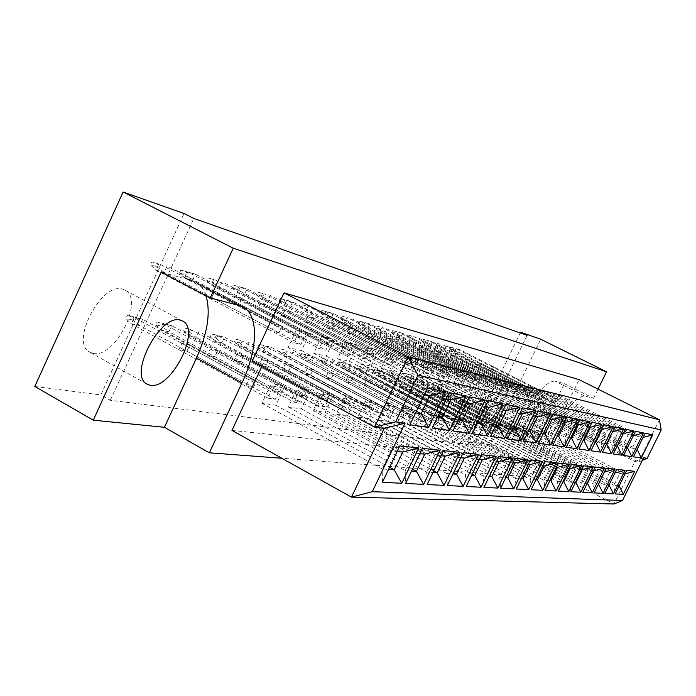 <?xml version="1.0" encoding="UTF-8"?>
<svg xmlns="http://www.w3.org/2000/svg" width="696" height="696" viewBox="0 0 696 696"><rect width="100%" height="100%" fill="white"/><g stroke="black" fill="none" stroke-linecap="round" stroke-linejoin="round"><path stroke-width="0.52" stroke-dasharray="3.48 2.61" d="M93.177 353.394C114.997 358.666 144.811 299.785 125.149 290.197L122.522 289.144C101.477 281.802 69.731 342.38 89.567 352.054L93.177 353.394M487.357 420.767C494.917 423.003 513.126 386.489 505.827 383.67L505.374 383.496C498.084 380.547 479.335 417.817 486.722 420.549L487.357 420.767M542.262 402.288L542.689 402.445C549.509 405.02 531.091 441.829 523.992 439.855L523.401 439.655C516.493 437.184 535.45 399.591 542.262 402.288M520.216 332.958L467.616 441.899L489.653 444.718L540.722 339.248M34.8 386.471L100.868 394.928L184.04 213.489M206.042 295.713C203.945 289.466 200.544 284.977 195.82 282.254L191.531 280.488L161.185 272.092M554.938 381.043C546.16 381.356 535.25 393.936 522.226 418.766L501.642 461.161L525.402 463.545L564.326 383.644L554.938 381.043L584.675 395.998C576.297 396.546 565.543 409.335 552.424 434.356L531.613 477.012L281.845 458.255M564.326 383.644L593.549 398.321L584.675 395.998M593.549 398.321L598.047 389.125M231.951 430.406L534.223 462.127L554.564 420.401L558.827 421.237L579.107 379.668M252.083 361.311L263.245 363.495L261.818 366.548M525.402 463.545L489.653 444.718M527.063 335.35L473.95 445.249L110.325 400.304L100.868 394.928M473.95 445.249L467.616 441.899M501.642 461.161L531.613 477.012M659.443 419.801L638.563 462.057L558.827 421.237M642.312 460.421L638.563 462.057L634.943 461.578L554.564 420.401M384.262 428.397L263.245 363.495M643.617 457.785L634.943 461.578L613.985 504L534.223 462.127M110.325 400.304L193.827 218.457M214.742 291.058L206.921 288.936L203.945 295.382L211.793 297.444L214.742 291.058L304.065 337.873L296.931 336.159L293.851 342.728L301.011 344.389L304.065 337.873M189.825 344.92L181.804 343.311L178.846 349.714L186.893 351.262L189.825 344.92L278.261 392.84L270.901 391.657L267.838 398.182L275.225 399.304L278.261 392.84M241.912 298.445L234.604 296.452L231.716 302.682L239.041 304.604L241.912 298.445L328.843 343.85L322.178 342.241L319.194 348.592L325.876 350.131L328.843 343.85M217.726 350.514L210.218 349.009L207.347 355.195L214.881 356.639L217.726 350.514L303.821 396.946L296.948 395.841L293.982 402.149L300.881 403.193L303.821 396.946M267.342 305.353L260.495 303.491L257.694 309.511L264.558 311.321L267.342 305.353L352.002 349.427L345.773 347.93L342.876 354.064L349.122 355.508L352.002 349.427M243.852 355.743L236.814 354.334L234.03 360.319L241.086 361.676L243.852 355.743L327.72 400.783L321.291 399.748L318.411 405.846L324.867 406.829L327.72 400.783M291.206 311.834L284.777 310.085L282.054 315.923L288.501 317.62L291.206 311.834L373.7 354.655L367.862 353.246L365.043 359.188L370.907 360.545L373.7 354.655M268.36 360.659L261.757 359.327L259.051 365.13L265.672 366.4L268.36 360.659L350.114 404.376L344.085 403.41L341.292 409.318L347.339 410.231L350.114 404.376M313.644 317.924L307.597 316.288L304.944 321.935L311.008 323.536L313.644 317.924L394.075 359.571L388.585 358.249L385.845 363.999L391.361 365.278L394.075 359.571M291.415 365.269L285.203 364.025L282.567 369.646L288.796 370.846L291.415 365.269L371.151 407.76L365.478 406.847L362.764 412.571L368.445 413.433L371.151 407.76M334.767 323.666L329.069 322.118L326.485 327.607L332.201 329.112L334.767 323.666L413.233 364.182L408.065 362.938L405.411 368.523L410.596 369.724L413.233 364.182M313.122 369.62L307.267 368.445L304.7 373.9L310.573 375.031L313.122 369.62L390.935 410.936L385.593 410.083L382.948 415.625L388.307 416.443L390.935 410.936M354.699 329.086L349.322 327.625L346.808 332.949L352.202 334.367L354.699 329.086L431.294 368.541L426.422 367.366L423.829 372.786L428.719 373.917L431.294 368.541M333.61 373.726L328.086 372.621L325.58 377.919L331.131 378.981L333.61 373.726L409.579 413.929L404.55 413.128L401.975 418.514L407.021 419.279L409.579 413.929M373.535 334.202L368.445 332.819L366 337.995L371.099 339.335L373.535 334.202L448.337 372.647L443.735 371.534L441.212 376.806L445.832 377.867L448.337 372.647M352.976 377.606L347.748 376.553L345.312 381.704L350.558 382.713L352.976 377.606L427.187 416.765L422.428 415.999L419.923 421.237L424.69 421.959L427.187 416.765M391.361 339.039L386.55 337.734L384.157 342.771L388.986 344.041L391.361 339.039L464.45 376.527L460.1 375.483L457.646 380.599L462.013 381.608L464.45 376.527M371.307 381.277L366.348 380.286L363.973 385.297L368.941 386.245L371.307 381.277L443.83 419.436L439.333 418.714L436.888 423.803L441.403 424.49L443.83 419.436M408.265 343.633L403.697 342.389L401.357 347.295L405.942 348.505L408.265 343.633L479.718 380.207L475.594 379.216L473.193 384.192L477.334 385.149L479.718 380.207M388.681 384.757L383.983 383.818L381.66 388.69L386.376 389.603L388.681 384.757L459.595 421.967L455.341 421.28L452.948 426.239L457.228 426.883L459.595 421.967M424.299 347.991L419.966 346.817L417.687 351.593L422.037 352.733L424.299 347.991L494.186 383.696L490.271 382.756L487.931 387.602L491.863 388.507L494.186 383.696M405.176 388.064L400.713 387.167L398.451 391.918L402.923 392.779L405.176 388.064L474.55 424.369L470.505 423.725L468.182 428.545L472.236 429.162L474.55 424.369M439.55 352.132L435.418 351.01L433.199 355.665L437.332 356.761L439.55 352.132L507.932 387.011L504.208 386.115L501.929 390.839L505.661 391.7L507.932 387.011M420.854 391.204L416.617 390.352L414.398 394.989L418.653 395.806L420.854 391.204L488.757 426.657L484.912 426.039L482.641 430.737L486.495 431.32L488.757 426.657M454.053 356.074L450.129 355.004L447.954 359.545L451.895 360.589L454.053 356.074L521 390.16L517.459 389.308L515.231 393.91L518.781 394.736L521 390.16M435.783 394.188L431.738 393.379L429.571 397.903L433.625 398.678L435.783 394.188L502.26 428.823L498.606 428.231L496.387 432.825L500.05 433.373L502.26 428.823M467.877 359.832L464.136 358.814L462.005 363.242L465.763 364.234L467.877 359.832L533.44 393.153L530.065 392.344L527.89 396.842L531.265 397.625L533.44 393.153M449.999 397.042L446.153 396.268L444.031 400.678L447.893 401.427L449.999 397.042L515.118 430.885L511.638 430.328L509.463 434.8L512.961 435.331L515.118 430.885M481.058 363.408L477.491 362.442L475.403 366.766L478.996 367.714L481.058 363.408L545.29 396.015L542.08 395.241L539.948 399.626L543.176 400.374L545.29 396.015M463.571 399.756L459.891 399.025L457.82 403.332L461.509 404.037L463.571 399.756L527.377 432.86L524.053 432.32L521.93 436.697L525.263 437.201L527.377 432.86M493.655 366.835L490.236 365.905L488.2 370.133L491.628 371.038L493.655 366.835L556.609 398.738L553.546 397.999L551.458 402.288L554.529 403.001L556.609 398.738M476.525 402.358L473.01 401.653L470.983 405.864L474.507 406.542L476.525 402.358L539.078 434.739L535.903 434.226L533.823 438.497L537.008 438.976L539.078 434.739M473.01 401.653L535.903 434.226M470.983 405.864L533.823 438.497M474.507 406.542L537.008 438.976M490.236 365.905L553.546 397.999M488.2 370.133L551.458 402.288M491.628 371.038L554.529 403.001M459.891 399.025L524.053 432.32M457.82 403.332L521.93 436.697M461.509 404.037L525.263 437.201M477.491 362.442L542.08 395.241M475.403 366.766L539.948 399.626M478.996 367.714L543.176 400.374M446.153 396.268L511.638 430.328M444.031 400.678L509.463 434.8M447.893 401.427L512.961 435.331M464.136 358.814L530.065 392.344M462.005 363.242L527.89 396.842M465.763 364.234L531.265 397.625M431.738 393.379L498.606 428.231M429.571 397.903L496.387 432.825M433.625 398.678L500.05 433.373M450.129 355.004L517.459 389.308M447.954 359.545L515.231 393.91M451.895 360.589L518.781 394.736M416.617 390.352L484.912 426.039M414.398 394.989L482.641 430.737M418.653 395.806L486.495 431.32M435.418 351.01L504.208 386.115M433.199 355.665L501.929 390.839M437.332 356.761L505.661 391.7M400.713 387.167L470.505 423.725M398.451 391.918L468.182 428.545M402.923 392.779L472.236 429.162M419.966 346.817L490.271 382.756M417.687 351.593L487.931 387.602M422.037 352.733L491.863 388.507M383.983 383.818L455.341 421.28M381.66 388.69L452.948 426.239M386.376 389.603L457.228 426.883M403.697 342.389L475.594 379.216M401.357 347.295L473.193 384.192M405.942 348.505L477.334 385.149M366.348 380.286L439.333 418.714M363.973 385.297L436.888 423.803M368.941 386.245L441.403 424.49M386.55 337.734L460.1 375.483M384.157 342.771L457.646 380.599M388.986 344.041L462.013 381.608M347.748 376.553L422.428 415.999M345.312 381.704L419.923 421.237M350.558 382.713L424.69 421.959M368.445 332.819L443.735 371.534M366 337.995L441.212 376.806M371.099 339.335L445.832 377.867M328.086 372.621L404.55 413.128M325.58 377.919L401.975 418.514M331.131 378.981L407.021 419.279M349.322 327.625L426.422 367.366M346.808 332.949L423.829 372.786M352.202 334.367L428.719 373.917M307.267 368.445L385.593 410.083M304.7 373.9L382.948 415.625M310.573 375.031L388.307 416.443M329.069 322.118L408.065 362.938M326.485 327.607L405.411 368.523M332.201 329.112L410.596 369.724M285.203 364.025L365.478 406.847M282.567 369.646L362.764 412.571M288.796 370.846L368.445 413.433M307.597 316.288L388.585 358.249M304.944 321.935L385.845 363.999M311.008 323.536L391.361 365.278M261.757 359.327L344.085 403.41M259.051 365.13L341.292 409.318M265.672 366.4L347.339 410.231M284.777 310.085L367.862 353.246M282.054 315.923L365.043 359.188M288.501 317.62L370.907 360.545M236.814 354.334L321.291 399.748M234.03 360.319L318.411 405.846M241.086 361.676L324.867 406.829M260.495 303.491L345.773 347.93M257.694 309.511L342.876 354.064M264.558 311.321L349.122 355.508M210.218 349.009L296.948 395.841M207.347 355.195L293.982 402.149M214.881 356.639L300.881 403.193M234.604 296.452L322.178 342.241M231.716 302.682L319.194 348.592M239.041 304.604L325.876 350.131M181.804 343.311L270.901 391.657M178.846 349.714L267.838 398.182M186.893 351.262L275.225 399.304M206.921 288.936L296.931 336.159M203.945 295.382L293.851 342.728M211.793 297.444L301.011 344.389M536.285 430.363L530.657 441.916L536.633 442.778L542.193 431.363L536.285 430.363L619.718 473.506L613.915 485.26L619.014 485.617L624.747 474.002L619.718 473.506L626.739 470.452M530.657 441.916L613.915 485.26L615.151 493.934M542.193 431.363L625.034 473.924M536.633 442.778L619.135 485.86M553.972 394.023L548.326 405.629L554.103 406.916L559.688 395.45L553.972 394.023L637.962 436.522L632.133 448.337L637.023 449.137L642.791 437.471L637.962 436.522L645.105 433.269M548.326 405.629L632.133 448.337L633.456 456.863M559.688 395.45L643.069 437.392M554.103 406.916L637.144 449.381M524.41 428.362L518.659 440.194L524.914 441.09L530.604 429.406L524.41 428.362L609.609 472.497L603.676 484.538L609.017 484.912L614.881 473.019L609.609 472.497L616.743 469.374M518.659 440.194L603.676 484.538L604.885 493.429M530.604 429.406L614.951 473.002M524.914 441.09L609.052 484.982M542.488 391.152L536.712 403.036L542.767 404.393L548.483 392.648L542.488 391.152L628.27 434.626L622.302 446.719L627.435 447.563L633.325 435.618L628.27 434.626L635.526 431.276M536.712 403.036L622.302 446.719L623.607 455.445M548.483 392.648L633.395 435.592M542.767 404.393L627.461 447.624M511.96 426.265L506.079 438.384L512.639 439.324L518.45 427.361L511.96 426.265L598.995 471.444L592.922 483.781L598.403 484.172M506.079 438.384L592.922 483.781L594.114 492.89M518.45 427.361L604.528 471.992M604.406 471.984L598.995 471.444L606.251 468.234M512.639 439.324L598.429 484.12M530.448 388.15L524.54 400.33L530.891 401.74L536.729 389.716L530.448 388.15L618.091 432.634L611.993 445.031L617.248 445.892L530.891 401.74M524.54 400.33L611.993 445.031L613.28 453.966M536.729 389.716L623.399 433.669M623.277 433.651L618.091 432.634L625.469 429.188M498.893 424.064L492.881 436.479L499.763 437.471L505.705 425.212L498.893 424.064L587.85 470.339L581.63 482.989L587.189 483.381M492.881 436.479L581.63 482.989L582.796 492.324M505.705 425.212L593.662 470.914M593.331 470.887L587.85 470.339L595.219 467.042M499.763 437.471L587.25 483.259M517.807 385.001L511.76 397.477L518.433 398.965L524.401 386.645L517.807 385.001L607.399 430.537L601.153 443.256L606.486 444.126M511.76 397.477L601.153 443.256L602.414 452.4M524.401 386.645L612.976 431.633M612.663 431.572L607.399 430.537L614.907 426.996M518.433 398.965L606.529 444.039M485.155 421.75L479.005 434.487L486.243 435.531L492.324 422.959L485.155 421.75L576.123 469.174L569.754 482.154L575.383 482.554M479.005 434.487L569.754 482.154L570.885 491.724M492.324 422.959L582.239 469.783M581.682 469.73L576.123 469.174L583.613 465.789M486.243 435.531L575.488 482.345M504.522 381.686L498.336 394.484L505.348 396.05L511.456 383.418L504.522 381.686L596.15 428.336L589.747 441.386L595.158 442.273M498.336 394.484L589.747 441.386L590.991 450.764M511.456 383.418L602.023 429.484M601.483 429.38L596.15 428.336L603.789 424.69M505.348 396.05L595.228 442.117M470.713 419.323L464.415 432.39L472.027 433.486L478.256 420.593L470.713 419.323L563.769 467.956L557.244 481.275L562.951 481.675M464.415 432.39L557.244 481.275L558.331 491.098M478.256 420.593L570.215 468.591M569.406 468.512L563.769 467.956L571.39 464.458M472.027 433.486L563.099 481.38M490.55 378.198L484.207 391.335L491.585 392.979L497.849 380.025L490.55 378.198L584.301 426.013L577.741 439.411L583.222 440.316M484.207 391.335L577.741 439.411L578.942 449.033M497.849 380.025L590.486 427.231M589.703 427.074L584.301 426.013L592.07 422.255M491.585 392.979L583.326 440.09M455.497 416.756L449.033 430.171L457.063 431.329L463.44 418.096L455.497 416.756L550.736 466.659L544.046 480.353L549.831 480.762M449.033 430.171L544.046 480.353L545.098 490.436M463.44 418.096L557.548 467.338M556.452 467.225L550.736 466.659L558.488 463.066M457.063 431.329L550.023 480.353M475.82 374.526L469.33 388.02L477.099 389.751L483.511 376.449L475.82 374.526L571.799 423.568L565.074 437.34L570.624 438.245M469.33 388.02L565.074 437.34L566.24 447.215M483.511 376.449L578.332 424.847M577.28 424.647L571.799 423.568L579.698 419.688M477.099 389.751L570.772 437.949M439.437 414.05L432.816 427.84L441.29 429.058L447.832 415.469L439.437 414.05L536.973 465.293L530.108 479.37L535.963 479.788M432.816 427.84L530.108 479.37L531.109 489.74M447.832 415.469L544.168 466.007M542.758 465.868L536.973 465.293L544.855 461.587M441.29 429.058L536.225 479.266M460.282 370.655L453.618 384.514L461.831 386.35L468.399 372.673L460.282 370.655L558.592 420.984L551.684 435.139L557.313 436.061M453.618 384.514L551.684 435.139L552.815 445.283M468.399 372.673L565.491 422.333M564.143 422.072L558.592 420.984L566.631 416.982M461.831 386.35L557.505 435.679M422.481 411.197L415.686 425.378L424.638 426.665L431.346 412.685L422.481 411.197L522.418 463.849L515.362 478.335L521.295 478.752M415.686 425.378L515.362 478.335L516.31 489.001M431.346 412.685L530.03 464.606M528.281 464.432L522.418 463.849L530.422 460.03M424.638 426.665L521.617 478.108M443.857 366.557L437.027 380.816L445.701 382.748L452.443 368.697L443.857 366.557L544.62 418.252L537.521 432.816L543.228 433.756M437.027 380.816L537.521 432.816L538.6 443.248M452.443 368.697L551.928 419.679M550.249 419.349L544.62 418.252L552.798 414.111M445.701 382.748L543.463 433.277M404.524 408.169L397.555 422.768L407.03 424.134L413.911 409.753L404.524 408.169L506.984 462.318L499.737 477.238L505.748 477.665M397.555 422.768L499.737 477.238L500.615 488.218M413.911 409.753L515.057 463.118M512.926 462.91L506.984 462.318L515.127 458.368M407.03 424.134L506.131 476.873M426.483 362.225L419.47 376.901L428.649 378.955L435.574 364.486L426.483 362.225L529.813 415.347L522.513 430.363L528.29 431.303M419.47 376.901L522.513 430.363L523.54 441.081M435.574 364.486L537.556 416.869M535.511 416.469L529.813 415.347L538.138 411.066M428.649 378.955L528.577 430.72M385.506 404.968L378.337 420.001L388.385 421.445L395.459 406.638L385.506 404.968L490.61 460.7L483.155 476.073L489.236 476.508M378.337 420.001L483.155 476.073L483.955 487.383M395.459 406.638L499.18 461.544M496.613 461.291L490.61 460.7L498.884 456.611M388.385 421.445L489.697 475.551M408.065 357.631L400.853 372.751L410.588 374.926L417.696 360.032L408.065 357.631L514.083 412.276L506.584 427.744L512.43 428.701M400.853 372.751L506.584 427.744L507.541 438.785M417.696 360.032L522.313 413.885M519.851 413.398L514.083 412.276L522.557 407.83M410.588 374.926L512.769 427.996M365.304 401.566L357.935 417.069L368.61 418.6L375.875 403.341L365.304 401.566L473.193 458.968L465.52 474.837L471.671 475.272M357.935 417.069L465.52 474.837L466.233 486.495M375.875 403.341L482.311 459.873M479.266 459.569L473.193 458.968L481.606 454.74M368.61 418.6L472.219 474.133M388.499 352.75L381.086 368.349L391.43 370.655L398.738 355.299L388.499 352.75L497.362 408.996L489.636 424.969L495.552 425.935M381.086 368.349L489.636 424.969L490.515 436.34M398.738 355.299L506.114 410.71M503.199 410.144L497.362 408.996L505.983 404.393M391.43 370.655L495.961 425.091M343.815 397.947L336.238 413.946L347.6 415.582L355.064 399.835L343.815 397.947L454.636 457.124L446.728 473.515L452.948 473.959M336.238 413.946L446.728 473.515L447.345 485.556M355.064 399.835L464.354 458.09M460.778 457.733L454.636 457.124L463.188 452.748M347.6 415.582L453.592 472.61M367.688 347.556L360.058 363.66L371.064 366.113L378.58 350.271L367.688 347.556L479.535 405.507L471.575 422.002L477.56 422.985M360.058 363.66L471.575 422.002L472.367 433.738M378.58 350.271L488.87 407.334M485.434 406.664L479.535 405.507L488.305 400.722M371.064 366.113L478.039 421.993M320.908 394.084L313.104 410.614L325.223 412.363L332.905 396.102L320.908 394.084L434.817 455.158L426.665 472.105L432.947 472.549M313.104 410.614L426.665 472.105L427.17 484.547M332.905 396.102L445.205 456.193M441.02 455.776L434.817 455.158L443.509 450.617M325.223 412.363L433.704 470.975M345.494 342.023L337.638 358.657L349.383 361.276L357.118 344.92L345.494 342.023L460.5 401.783L452.296 418.844L458.333 419.836M337.638 358.657L452.296 418.844L452.974 430.954M357.118 344.92L470.479 403.732M466.459 402.949L460.5 401.783L469.426 396.798M349.383 361.276L458.89 418.661M296.452 389.969L288.405 407.064L301.351 408.926L309.268 392.126L296.452 389.969L413.615 453.061L405.194 470.6L411.527 471.044M288.405 407.064L405.194 470.6L405.568 483.468M309.268 392.126L424.734 454.157M419.871 453.679L413.615 453.061L422.437 448.337M301.351 408.926L412.415 469.2M321.796 336.107L313.696 353.324L326.241 356.117L334.219 339.204L321.796 336.107L440.124 397.79L431.65 415.46L437.74 416.46M313.696 353.324L431.65 415.46L432.216 427.979M334.219 339.204L450.808 399.887M446.136 398.973L440.124 397.79L449.198 392.605M326.241 356.117L438.402 415.094M270.265 385.558L261.966 403.262L275.834 405.255L283.994 387.863L270.265 385.558L390.865 450.799L382.174 468.982L388.551 469.435M261.966 403.262L382.174 468.982L382.391 482.302M283.994 387.863L402.801 451.982M397.172 451.426L390.865 450.799L399.817 445.892M275.834 405.255L389.577 467.286M296.409 329.782L288.057 347.608L301.499 350.601L309.72 333.097L296.409 329.782L418.27 393.51L409.509 411.832L415.642 412.832M288.057 347.608L409.509 411.832L409.927 424.777M309.72 333.097L429.736 395.763M424.325 394.702L418.27 393.51L427.483 388.098M301.499 350.601L416.408 411.24M538.008 390.125L535.929 394.397L539.096 395.154L457.637 353.768L459.638 349.592L456.045 348.565L538.008 390.125L541.157 390.908L539.096 395.154M541.157 390.908L459.638 349.592L453.514 347.957L452.583 349.905L449.781 349.122L450.712 347.165L453.514 347.957M450.712 347.165L456.045 348.565L454.036 352.768L535.929 394.397M449.781 349.122L454.036 352.768L457.637 353.768L452.583 349.905M520.469 426.23L518.407 430.485L521.669 431.015L440.733 389.012L442.726 384.853L439.037 384.053L520.469 426.23L523.731 426.787L521.669 431.015M523.731 426.787L442.726 384.853L436.627 383.209L435.696 385.14L432.825 384.523L433.756 382.574L436.627 383.209M433.756 382.574L439.037 384.053L437.036 388.229L518.407 430.485M432.825 384.523L437.036 388.229L440.733 389.012L435.696 385.14M527.42 392.361L529.525 388.011L526.228 387.185L442.621 344.729L440.559 349.027L444.335 350.079L527.42 392.361L524.105 391.561L526.228 387.185M524.105 391.561L440.559 349.027L436.235 345.303L437.192 343.302L440.124 344.137L439.167 346.13L436.235 345.303M439.167 346.13L444.335 350.079L446.38 345.808L529.525 388.011M440.124 344.137L437.192 343.302M509.62 429.058L511.717 424.734L508.306 424.151L425.247 381.043L423.203 385.323L427.074 386.132L509.62 429.058L506.192 428.501L508.306 424.151M506.192 428.501L423.203 385.323L418.922 381.53L419.879 379.538L422.881 380.199L421.933 382.182L418.922 381.53M421.933 382.182L427.074 386.132L429.11 381.887L511.717 424.734M422.881 380.199L419.879 379.538M513.883 384.114L511.708 388.594L515.188 389.421L430.406 346.216L432.494 341.84L428.553 340.718L513.883 384.114L517.337 384.975L515.188 389.421M517.337 384.975L432.494 341.84L426.1 340.144L425.125 342.18L422.063 341.318L423.038 339.265L426.1 340.144M423.038 339.265L428.553 340.718L426.457 345.12L511.708 388.594M422.063 341.318L426.457 345.12L430.406 346.216L425.125 342.18M487.313 377.493L485.042 382.2L488.879 383.113L400.505 337.925L402.688 333.332L398.347 332.096L487.313 377.493L491.132 378.441L488.879 383.113M491.132 378.441L402.688 333.332L395.998 331.557L394.989 333.697L391.604 332.74L392.631 330.591L395.998 331.557M392.631 330.591L398.347 332.096L396.155 336.716L485.042 382.2M391.604 332.74L396.155 336.716L400.505 337.925L394.989 333.697M457.916 370.159L455.532 375.127L459.786 376.144L367.514 328.773L369.802 323.945L365 322.579L457.916 370.159L462.153 371.22L459.786 376.144M462.153 371.22L369.802 323.945L362.79 322.083L361.729 324.336L357.988 323.283L359.058 321.013L362.79 322.083M359.058 321.013L365 322.579L362.703 327.442L455.532 375.127M357.988 323.283L362.703 327.442L367.514 328.773L361.729 324.336M425.212 362.007L422.707 367.253L427.448 368.393L330.939 318.629L333.332 313.539L327.999 312.017L425.212 362.007L429.937 363.19L427.448 368.393M429.937 363.19L333.332 313.539L325.972 311.582L324.858 313.957L320.699 312.782L321.822 310.39L325.972 311.582M321.822 310.39L327.999 312.017L325.58 317.141L422.707 367.253M320.699 312.782L325.58 317.141L330.939 318.629L324.858 313.957M388.612 352.889L385.975 358.449L391.291 359.719L290.145 307.319L292.668 301.925L286.691 300.22L388.612 352.889L393.919 354.212L391.291 359.719M393.919 354.212L292.668 301.925L284.916 299.863L283.742 302.377L279.096 301.072L280.27 298.54L284.916 299.863M280.27 298.54L286.691 300.22L284.151 305.657L385.975 358.449M279.096 301.072L284.151 305.657L290.145 307.319L283.742 302.377M347.382 342.615L344.59 348.522L350.601 349.966L244.374 294.625L247.028 288.901L240.303 286.978L347.382 342.615L353.368 344.102L350.601 349.966M353.368 344.102L247.028 288.901L238.85 286.726L237.606 289.397L232.368 287.918L233.621 285.23L238.85 286.726M233.621 285.23L240.303 286.978L237.623 292.755L344.59 348.522M232.368 287.918L237.623 292.755L244.374 294.625L237.606 289.397M300.576 330.948L297.61 337.264L304.457 338.909L192.644 280.279L195.454 274.18L187.816 271.997L300.576 330.948L307.397 332.644L304.457 338.909M307.397 332.644L195.454 274.18L186.789 271.875L185.475 274.72L179.533 273.05L180.856 270.178L186.789 271.875M180.856 270.178L187.816 271.997L184.979 278.156L297.61 337.264M179.533 273.05L184.979 278.156L192.644 280.279L185.475 274.72M495.561 421.967L493.403 426.422L496.988 427.005L412.78 383.122L414.86 378.772L410.814 377.893L495.561 421.967L499.136 422.576L496.988 427.005M499.136 422.576L414.86 378.772L408.491 377.049L407.525 379.076L404.376 378.398L405.342 376.362L408.491 377.049M405.342 376.362L410.814 377.893L408.726 382.269L493.403 426.422M404.376 378.398L408.726 382.269L412.78 383.122L407.525 379.076M468.13 417.269L465.876 421.959L469.835 422.594L382.087 376.658L384.262 372.09L379.807 371.125L468.13 417.269L472.079 417.948L469.835 422.594M472.079 417.948L384.262 372.09L377.597 370.289L376.588 372.421L373.126 371.673L374.135 369.532L377.597 370.289M374.135 369.532L379.807 371.125L377.624 375.718L465.876 421.959M373.126 371.673L377.624 375.718L382.087 376.658L376.588 372.421M437.793 412.075L435.426 417.008L439.811 417.722L348.235 369.532L350.506 364.721L345.581 363.651L437.793 412.075L442.169 412.824L439.811 417.722M442.169 412.824L350.506 364.721L343.528 362.834L342.475 365.078L338.639 364.252L339.7 361.998L343.528 362.834M339.7 361.998L345.581 363.651L343.293 368.488L435.426 417.008M338.639 364.252L343.293 368.488L348.235 369.532L342.475 365.078M404.054 406.29L401.566 411.51L406.455 412.302L310.703 361.624L313.087 356.561L307.615 355.36L404.054 406.29L408.926 407.125L406.455 412.302M408.926 407.125L313.087 356.561L305.762 354.569L304.657 356.935L300.394 356.013L301.507 353.638L305.762 354.569M301.507 353.638L307.615 355.36L305.213 360.467L401.566 411.51M300.394 356.013L305.213 360.467L310.703 361.624L304.657 356.935M366.314 399.826L363.686 405.359L369.167 406.246L268.865 352.811L271.379 347.452L265.246 346.112L366.314 399.826L371.777 400.765L369.167 406.246M371.777 400.765L271.379 347.452L263.662 345.355L262.496 347.861L257.729 346.834L258.903 344.32L263.662 345.355M258.903 344.32L265.246 346.112L262.723 351.515L363.686 405.359M257.729 346.834L262.723 351.515L268.865 352.811L262.496 347.861M323.797 392.544L321.021 398.425L327.216 399.434L221.937 342.928L224.582 337.238L217.683 335.733L323.797 392.544L329.974 393.605L327.216 399.434M329.974 393.605L224.582 337.238L216.439 335.02L215.212 337.682L209.844 336.525L211.079 333.854L216.439 335.02M211.079 333.854L217.683 335.733L215.02 341.466L321.021 398.425M209.844 336.525L215.02 341.466L221.937 342.928L215.212 337.682M275.555 384.288L272.606 390.56L279.661 391.709L168.919 331.757L171.712 325.693L163.882 323.988L275.555 384.288L282.585 385.488L279.661 391.709M282.585 385.488L171.712 325.693L163.09 323.353L161.794 326.18L155.704 324.867L157.018 322.022L163.09 323.353M157.018 322.022L163.882 323.988L161.072 330.104L272.606 390.56M155.704 324.867L161.072 330.104L168.919 331.757L161.794 326.18M502.355 386.35L504.557 381.791L500.92 380.886L413.815 336.516L411.675 341.023L415.816 342.171L502.355 386.35L498.701 385.471L500.92 380.886M498.701 385.471L411.675 341.023L407.195 337.134L408.195 335.037L411.414 335.95L410.414 338.038L407.195 337.134M410.414 338.038L415.816 342.171L417.948 337.69L504.557 381.791M411.414 335.95L408.195 335.037M474.707 379.72L477.012 374.926L472.993 373.917L382.095 327.459L379.851 332.192L384.427 333.462L474.707 379.72L470.67 378.755L472.993 373.917M470.67 378.755L379.851 332.192L375.222 328.129L376.266 325.928L379.816 326.937L378.772 329.13L375.222 328.129M378.772 329.13L384.427 333.462L386.663 328.756L477.012 374.926M379.816 326.937L376.266 325.928M444.057 372.369L446.484 367.314L442.012 366.2L346.991 317.437L344.642 322.431L349.714 323.84L444.057 372.369L439.567 371.299L442.012 366.2M439.567 371.299L344.642 322.431L339.839 318.168L340.936 315.845L344.868 316.967L343.78 319.281L339.839 318.168M343.78 319.281L349.714 323.84L352.054 318.881L446.484 367.314M344.868 316.967L340.936 315.845M409.892 364.182L412.441 358.832L407.447 357.579L307.928 306.284L305.448 311.564L311.112 313.13L409.892 364.182L404.872 362.981L407.447 357.579M404.872 362.981L305.448 311.564L300.481 307.093L301.629 304.63L306.022 305.883L304.874 308.328L300.481 307.093M304.874 308.328L311.112 313.13L313.574 307.893L412.441 358.832M306.022 305.883L301.629 304.63M371.568 354.995L374.257 349.314L368.628 347.904L264.193 293.799L261.583 299.402L267.934 301.159L371.568 354.995L365.913 353.638L368.628 347.904M365.913 353.638L261.583 299.402L256.424 294.695L257.642 292.085L262.566 293.486L261.357 296.078L256.424 294.695M261.357 296.078L267.934 301.159L270.526 295.609L374.257 349.314M262.566 293.486L257.642 292.085M328.277 344.616L331.131 338.56L324.745 336.968L214.89 279.722L212.141 285.691L219.318 287.674L328.277 344.616L321.865 343.076L324.745 336.968M321.865 343.076L212.141 285.691L206.79 280.723L208.069 277.948L213.637 279.531L212.367 282.289L206.79 280.723M212.367 282.289L219.318 287.674L222.059 281.767L331.131 338.56M213.637 279.531L208.069 277.948M278.983 332.801L282.019 326.32L274.711 324.501L158.906 263.74L155.982 270.118L164.169 272.38L278.983 332.801L271.649 331.044L274.711 324.501M271.649 331.044L155.982 270.118L150.432 264.854L151.789 261.887L158.131 263.697L156.783 266.646L150.432 264.854M156.783 266.646L164.169 272.38L167.066 266.072L282.019 326.32M158.131 263.697L151.789 261.887M483.737 424.856L485.938 420.314L482.18 419.679L395.685 374.587L393.545 379.076L397.799 379.973L483.737 424.856L479.979 424.247L482.18 419.679M479.979 424.247L393.545 379.076L389.125 375.118L390.117 373.03L393.414 373.752L392.422 375.831L389.125 375.118M392.422 375.831L397.799 379.973L399.922 375.509L485.938 420.314M393.414 373.752L390.117 373.03M455.21 420.219L457.507 415.451L453.357 414.738L363.129 367.479L360.893 372.195L365.583 373.186L455.21 420.219L451.043 419.549L453.357 414.738M451.043 419.549L360.893 372.195L356.317 368.053L357.353 365.861L360.989 366.653L359.962 368.837L356.317 368.053M359.962 368.837L365.583 373.186L367.81 368.506L457.507 415.451M360.989 366.653L357.353 365.861M423.586 415.086L425.995 410.048L421.385 409.265L327.103 359.615L324.762 364.582L329.965 365.678L423.586 415.086L418.957 414.337L421.385 409.265M418.957 414.337L324.762 364.582L320.021 360.241L321.108 357.927L325.145 358.814L324.066 361.111L320.021 360.241M324.066 361.111L329.965 365.678L332.296 360.745L425.995 410.048M325.145 358.814L321.108 357.927M388.342 409.361L390.882 404.037L385.732 403.158L287.03 350.871L284.568 356.117L290.371 357.344L388.342 409.361L383.174 408.517L385.732 403.158M383.174 408.517L284.568 356.117L279.661 351.55L280.801 349.105L285.299 350.088L284.159 352.524L279.661 351.55M284.159 352.524L290.371 357.344L292.816 352.132L390.882 404.037M285.299 350.088L280.801 349.105M348.827 402.94L351.506 397.294L345.703 396.302L242.173 341.075L239.581 346.643L246.097 348.017L348.827 402.94L343.006 401.992L345.703 396.302M343.006 401.992L239.581 346.643L234.5 341.832L235.7 339.239L240.746 340.344L239.555 342.919L234.5 341.832M239.555 342.919L246.097 348.017L248.672 342.493L351.506 397.294M240.746 340.344L235.7 339.239M304.204 395.693L307.04 389.682L300.463 388.551L191.635 330.043L188.894 335.968L196.263 337.517L304.204 395.693L297.601 394.623L300.463 388.551M297.601 394.623L188.894 335.968L183.631 330.878L184.901 328.12L190.608 329.373L189.338 332.105L183.631 330.878M189.338 332.105L196.263 337.517L198.978 331.644L307.04 389.682M190.608 329.373L184.901 328.12M253.422 387.446L256.433 381.008L248.907 379.72L134.258 317.524L131.353 323.849L139.739 325.615L253.422 387.446L245.871 386.219L248.907 379.72M245.871 386.219L131.353 323.849L125.898 318.455L127.246 315.505L133.745 316.924L132.405 319.856L125.898 318.455M132.405 319.856L139.739 325.615L142.619 319.342L256.433 381.008M133.745 316.924L142.619 319.342L134.258 317.524L127.246 315.505M522.226 418.766L552.424 434.356M191.531 280.488L239.259 305.527M182.256 320.839L125.149 290.197M542.689 402.445L505.827 383.67M195.82 282.254L242.408 306.684M523.401 439.655L486.722 420.549M146.839 384.044L89.567 352.054"/><path stroke-width="1.04" d="M150.266 385.271C171.042 389.847 201.353 330.113 182.787 321.117L180.299 320.151C160.332 313.444 128.09 375.005 146.839 384.044L150.266 385.271M598.047 389.125L606.529 371.786L540.722 339.248L520.599 332.157L520.216 332.958M520.599 332.157L527.063 335.35L193.827 218.457L184.04 213.489L123.096 192L34.8 386.471L93.264 420.175L164.413 427.309L196.481 358.092C207.608 333.28 210.792 312.487 206.042 295.713M606.529 371.786L233.238 248.211L210.244 297.931L161.185 272.092L93.264 420.175M164.413 427.309L209.357 452.818L242.017 382.87C257.764 349.775 259.06 315.619 243.348 307.18L239.259 305.527L210.244 297.931M209.357 452.818L281.845 458.255M261.818 366.548L231.951 430.406L351.463 497.118L384.262 428.397L374.535 427.109L252.083 361.311L284.046 292.859L579.107 379.668L659.443 419.801L408.065 356.743L284.046 292.859M233.238 248.211L123.096 192M395.659 421.863L374.535 427.109L408.065 356.743L417.948 375.196L395.659 421.863L405.037 423.22L372.282 491.698L622.502 500.494L643.617 457.785L647.184 458.299L661.2 429.954L417.948 375.196M622.502 500.494L613.985 504L351.463 497.118L372.282 491.698M428.553 427.448L409.927 424.777L427.483 388.098L445.631 391.865L428.553 427.448L421.124 413.737L429.736 395.763L424.325 394.702M401.757 483.276L382.391 482.302L399.817 445.892L418.722 447.937L401.757 483.276L394.249 469.835L402.801 451.982L397.172 451.426M449.564 430.467L432.216 427.979L449.198 392.605L466.094 396.111L449.564 430.467L442.473 417.235L450.808 399.887L446.136 398.973M423.62 484.364L405.568 483.468L422.437 448.337L440.037 450.242L423.62 484.364L416.452 471.392L424.734 454.157L419.871 453.679M469.174 433.277L452.974 430.954L469.426 396.798L485.199 400.078L469.174 433.277L462.396 420.497L470.479 403.732L466.459 402.949M444.022 485.382L427.17 484.547L443.509 450.617L459.943 452.4L444.022 485.382L437.175 472.845L445.205 456.193L441.02 455.776M487.522 435.913L472.367 433.738L488.305 400.722L503.069 403.784L487.522 435.913L481.04 423.56L488.87 407.334L485.434 406.664M463.118 486.339L447.345 485.556L463.188 452.748L478.57 454.418L463.118 486.339L456.567 474.211L464.354 458.09L460.778 457.733M504.73 438.384L490.515 436.34L505.983 404.393L519.825 407.264L504.73 438.384L498.51 426.422L506.114 410.71L503.199 410.144M481.032 487.235L466.233 486.495L481.606 454.74L496.039 456.306L481.032 487.235L474.75 475.49L482.311 459.873L479.266 459.569M520.895 440.707L507.541 438.785L522.557 407.83L535.563 410.527L520.895 440.707L514.918 429.11L522.313 413.885L519.851 413.398M497.866 488.079L483.955 487.383L498.884 456.611L512.447 458.081L497.866 488.079L491.828 476.682L499.18 461.544L496.613 461.291M536.111 442.891L523.54 441.081L538.138 411.066L550.379 413.607L536.111 442.891L530.369 431.642L537.556 416.869L535.511 416.469M513.718 488.87L500.615 488.218L515.127 458.368L527.899 459.752L513.718 488.87L507.906 477.813L515.057 463.118L512.926 462.91M550.466 444.944L538.6 443.248L552.798 414.111L564.352 416.504L550.466 444.944L544.924 434.034L551.928 419.679L550.249 419.349M528.664 489.619L516.31 489.001L530.422 460.03L542.471 461.335L528.664 489.619L523.07 478.883L530.03 464.606L528.281 464.432M564.021 446.893L552.815 445.283L566.631 416.982L577.541 419.244L564.021 446.893L558.679 436.288L565.491 422.333L564.143 422.072M542.784 490.323L531.109 489.74L544.855 461.587L556.226 462.823L542.784 490.323L537.39 479.883L544.168 466.007L542.758 465.868M576.845 448.737L566.24 447.215L579.698 419.688L590.017 421.837L576.845 448.737L571.686 438.419L578.332 424.847L577.28 424.647M556.139 490.993L545.098 490.436L558.488 463.066L569.25 464.232L556.139 490.993L550.936 480.84L557.548 467.338L556.452 467.225M588.99 450.477L578.942 449.033L592.07 422.255L601.849 424.29L588.99 450.477L584.014 440.446L590.486 427.231L589.703 427.074M568.806 491.62L558.331 491.098L571.39 464.458L581.586 465.563L568.806 491.62L563.777 481.736L570.215 468.591L569.406 468.512M600.526 452.13L590.991 450.764L603.789 424.69L613.063 426.613L600.526 452.13L595.706 442.36L602.023 429.484L601.483 429.38M580.821 492.22L570.885 491.724L583.613 465.789L593.297 466.833L580.821 492.22L575.957 482.589L582.239 469.783L581.682 469.73M611.48 453.705L602.414 452.4L614.907 426.996L623.72 428.832L611.48 453.705L606.808 444.178L612.663 431.572M592.235 492.794L582.796 492.324L595.219 467.042L604.424 468.043L592.235 492.794L587.528 483.407L593.331 470.887M621.893 455.201L613.28 453.966L625.469 429.188L633.856 430.928L621.893 455.201L617.378 445.91L623.277 433.651M603.101 493.333L594.114 492.89L606.251 468.234L615.003 469.182L603.101 493.333L598.534 484.181L604.406 471.984M631.82 456.628L623.607 455.445L635.526 431.276L643.513 432.938L631.82 456.628L627.461 447.624M613.446 493.855L604.885 493.429L616.743 469.374L625.086 470.278L613.446 493.855L609.052 484.982M641.286 457.985L633.456 456.863L645.105 433.269L652.717 434.843L641.286 457.985L637.144 449.381M623.312 494.343L615.151 493.934L626.739 470.452L634.7 471.314L623.312 494.343L619.135 485.86M625.034 473.924L634.7 471.314M575.488 482.345L575.957 482.589L575.383 482.554M595.228 442.117L595.706 442.36L595.158 442.273M563.099 481.38L563.777 481.736L562.951 481.675M583.326 440.09L584.014 440.446L583.222 440.316M550.023 480.353L550.936 480.84L549.831 480.762M570.772 437.949L571.686 438.419L570.624 438.245M536.225 479.266L537.39 479.883L535.963 479.788M557.505 435.679L558.679 436.288L557.313 436.061M521.617 478.108L523.07 478.883L521.295 478.752M543.463 433.277L544.924 434.034L543.228 433.756M506.131 476.873L507.906 477.813L505.748 477.665M528.577 430.72L530.369 431.642L528.29 431.303M489.697 475.551L491.828 476.682L489.236 476.508M512.769 427.996L514.918 429.11L512.43 428.701M472.219 474.133L474.75 475.49L471.671 475.272M495.961 425.091L498.51 426.422L495.552 425.935M453.592 472.61L456.567 474.211L452.948 473.959M478.039 421.993L481.04 423.56L477.56 422.985M433.704 470.975L437.175 472.845L432.947 472.549M458.89 418.661L462.396 420.497L458.333 419.836M412.415 469.2L416.452 471.392L411.527 471.044M438.402 415.094L442.473 417.235L437.74 416.46M389.577 467.286L394.249 469.835L388.551 469.435M416.408 411.24L421.124 413.737L415.642 412.832M643.069 437.392L652.717 434.843M614.951 473.002L625.086 470.278M633.395 435.592L643.513 432.938M604.528 471.992L615.003 469.182M623.399 433.669L633.856 430.928M593.662 470.914L604.424 468.043M612.976 431.633L623.72 428.832M582.239 469.783L593.297 466.833M602.023 429.484L613.063 426.613M570.215 468.591L581.586 465.563M590.486 427.231L601.849 424.29M557.548 467.338L569.25 464.232M578.332 424.847L590.017 421.837M544.168 466.007L556.226 462.823M565.491 422.333L577.541 419.244M530.03 464.606L542.471 461.335M551.928 419.679L564.352 416.504M515.057 463.118L527.899 459.752M537.556 416.869L550.379 413.607M499.18 461.544L512.447 458.081M522.313 413.885L535.563 410.527M482.311 459.873L496.039 456.306M506.114 410.71L519.825 407.264M464.354 458.09L478.57 454.418M488.87 407.334L503.069 403.784M445.205 456.193L459.943 452.4M470.479 403.732L485.199 400.078M424.734 454.157L440.037 450.242M450.808 399.887L466.094 396.111M402.801 451.982L418.722 447.937M429.736 395.763L445.631 391.865M642.312 460.421L647.184 458.299M661.2 429.954L659.443 419.801M405.037 423.22L384.262 428.397M196.481 358.092L242.017 382.87M182.787 321.117L182.256 320.839M242.408 306.684L243.348 307.18"/></g></svg>
